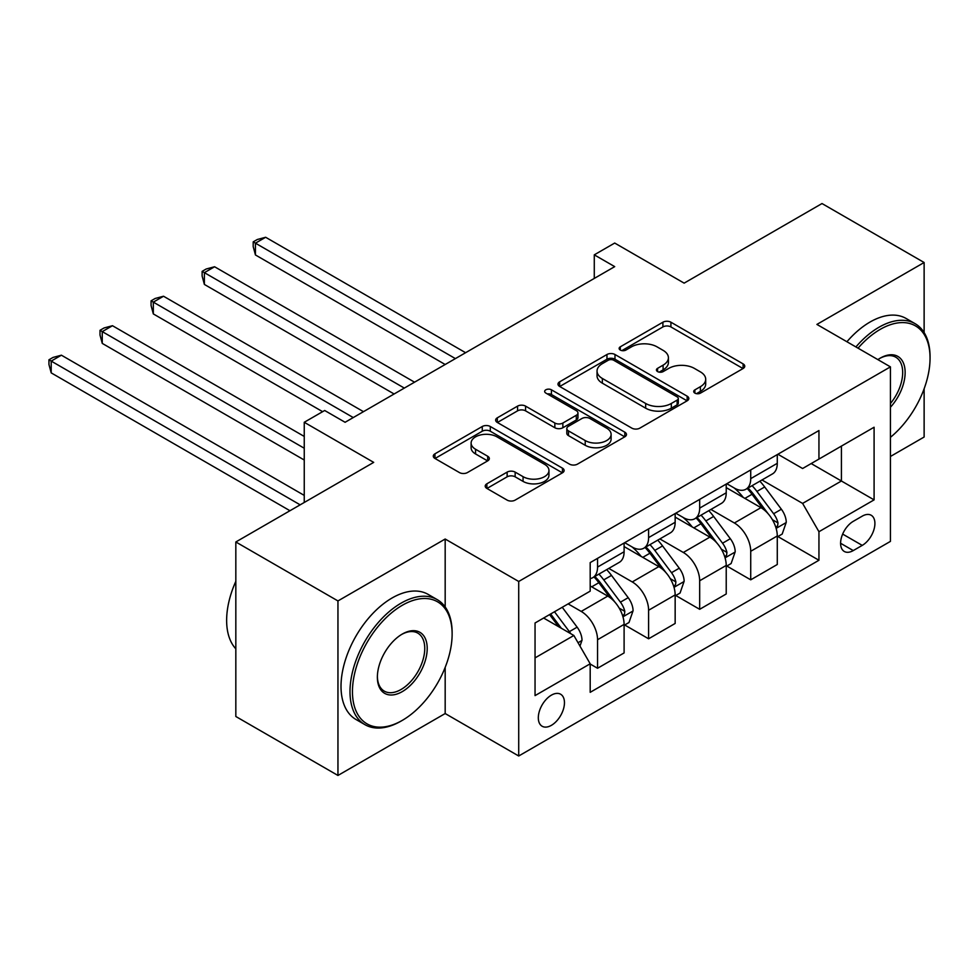 <?xml version="1.0" encoding="UTF-8"?>
<svg xmlns="http://www.w3.org/2000/svg" width="979" height="979" viewBox="0 0 979 979"><rect width="100%" height="100%" fill="white"/><g stroke="black" fill="none" stroke-linecap="round" stroke-linejoin="round"><path stroke-width="1.47" d="M694.882 393.105A3.965 2.288 0 0 0 700.487 393.105L743.098 368.52A5.666 3.28 0 0 0 744.75 366.195A5.666 3.28 0 0 0 743.098 363.882L670.921 322.213A5.666 3.28 0 0 0 662.905 322.213L620.307 346.811A3.965 2.288 0 0 0 619.144 348.438A3.965 2.288 0 0 0 620.307 350.054A3.965 2.288 0 0 0 625.911 350.054L631.431 346.872A18.148 10.475 0 0 1 657.093 346.872L663.101 350.347A18.148 10.475 0 0 1 668.412 357.751A18.148 10.475 0 0 1 663.101 365.155L657.594 368.337A3.965 2.288 0 0 0 656.432 369.964A3.965 2.288 0 0 0 657.594 371.579A3.965 2.288 0 0 0 663.199 371.579L668.718 368.398A18.148 10.475 0 0 1 694.38 368.398L700.389 371.873A18.148 10.475 0 0 1 705.7 379.277A18.148 10.475 0 0 1 700.389 386.681L694.882 389.875A3.965 2.288 0 0 0 693.719 391.49A3.965 2.288 0 0 0 694.882 393.105L694.882 389.875M551.385 725.341A18.491 10.671 120 0 0 563.463 709.053A18.491 10.671 120 0 0 560.624 694.233A18.491 10.671 120 0 0 551.385 695.151A18.491 10.671 120 0 0 539.307 711.439A18.491 10.671 120 0 0 542.146 726.247A18.491 10.671 120 0 0 551.385 725.341M486.881 483.797A5.666 3.28 0 0 0 485.217 486.11A5.666 3.28 0 0 0 486.881 488.423L507.134 500.11A5.666 3.28 0 0 0 515.15 500.11L562.46 472.796A5.666 3.28 0 0 0 564.124 470.483A5.666 3.28 0 0 0 562.46 468.17L490.295 426.501A5.666 3.28 0 0 0 482.268 426.501L434.957 453.815A5.666 3.28 0 0 0 433.293 456.128A5.666 3.28 0 0 0 434.957 458.453L459.42 472.563A5.666 3.28 0 0 0 467.436 472.563L487.689 460.876A5.666 3.28 0 0 0 489.341 458.564A5.666 3.28 0 0 0 487.689 456.251L475.561 449.251A15.162 8.762 0 0 1 471.119 443.059A15.162 8.762 0 0 1 480.481 434.957A15.162 8.762 0 0 1 497.002 436.867L544.52 464.291A15.162 8.762 0 0 1 548.962 470.483A15.162 8.762 0 0 1 539.6 478.572A15.162 8.762 0 0 1 523.067 476.675L515.15 472.111A5.666 3.28 0 0 0 507.134 472.111L486.881 483.797L486.881 488.423M924.127 332.579L924.127 262.507L822.005 203.546L684.137 283.139L614.702 243.049L594.277 254.846L614.702 266.631L345.097 422.279L324.673 410.495L304.249 422.279L304.249 502.472M445.176 606.98L445.176 539.025L337.951 600.935L235.829 541.974L373.697 462.382L304.249 422.279M445.176 539.025L518.711 581.477L890.425 366.868L890.425 541.387L518.711 755.996L518.711 581.477M924.127 262.507L816.902 324.416L890.425 366.868M631.822 428.129A5.666 3.28 0 0 0 639.85 428.129L687.16 400.803A5.666 3.28 0 0 0 688.824 398.49A5.666 3.28 0 0 0 687.16 396.177L614.983 354.508A5.666 3.28 0 0 0 606.968 354.508L559.658 381.822A5.666 3.28 0 0 0 557.993 384.135A5.666 3.28 0 0 0 559.658 386.46L631.822 428.129M547.408 393.974A3.965 2.288 0 0 1 551.434 394.525L551.434 389.813L624.81 432.18A5.666 3.28 0 0 1 626.474 434.492A5.666 3.28 0 0 1 624.81 436.805L577.5 464.119A5.666 3.28 0 0 1 569.484 464.119L497.308 422.451L497.308 417.825A5.666 3.28 0 0 0 495.643 420.138A5.666 3.28 0 0 0 497.308 422.451M497.308 417.825L517.561 406.126A5.666 3.28 0 0 1 525.576 406.126L554.848 423.026A5.666 3.28 0 0 0 562.864 423.026L576.301 415.28A5.666 3.28 0 0 0 577.953 412.954A5.666 3.28 0 0 0 576.301 410.642L545.829 393.056A3.965 2.288 0 0 1 544.667 391.429A3.965 2.288 0 0 1 547.114 389.312A3.965 2.288 0 0 1 551.434 389.813M337.951 600.935L337.951 775.454L235.829 716.493L235.829 541.974M890.425 456.483L924.127 437.026L924.127 388.773M862.242 516.153L853.26 521.342A17.903 10.341 120 0 0 841.561 537.116A17.903 10.341 120 0 0 844.302 551.471A17.903 10.341 120 0 0 853.26 550.577L862.242 545.389A17.903 10.341 120 0 0 873.941 529.615A17.903 10.341 120 0 0 871.2 515.26A17.903 10.341 120 0 0 862.242 516.153M777.889 454.244L802.609 468.513L818.946 459.078L818.946 430.54L590.19 562.607L590.19 591.145L535.048 622.987L535.048 695.616L590.19 663.786L590.19 692.324L818.946 560.257L818.946 531.719L802.609 503.414L761.992 479.967M818.946 459.078L874.088 427.236L874.088 499.877L818.946 531.719M337.951 775.454L445.176 713.544L518.711 755.996M594.277 254.846L594.277 278.428M811.175 463.556L841.414 481.007L841.414 446.106L874.088 427.236M802.609 503.414L841.414 481.007L874.088 499.877M535.048 657.888L573.853 635.481L543.626 618.03M590.19 664.019L597.545 668.265L597.545 639.728A23.104 13.339 -120 0 0 581.208 611.422L568.138 603.884M597.545 668.265L624.1 652.932L624.1 624.394A23.104 13.339 -120 0 0 607.751 596.101L590.19 585.956M624.712 624.994L648.6 638.785L648.6 610.247A23.104 13.339 -120 0 0 632.263 581.942L608.803 568.407M648.6 638.785L675.155 623.452L675.155 594.914A23.104 13.339 -120 0 0 658.818 566.621L624.1 546.576M675.767 595.513L699.667 609.305L699.667 580.767A23.104 13.339 -120 0 0 683.33 552.474L659.87 538.927M699.667 609.305L726.222 593.972L726.222 565.434A23.104 13.339 -120 0 0 709.873 537.141L675.155 517.096M726.834 566.033L750.722 579.825L750.722 551.287A23.104 13.339 -120 0 0 734.385 522.994L710.925 509.447M750.722 579.825L777.277 564.491L777.277 535.966A23.104 13.339 -120 0 0 760.94 507.66L726.222 487.615M726.834 483.724L734.385 488.08A23.104 13.339 -120 0 0 745.937 489.231A23.104 13.339 -120 0 0 750.722 478.645L750.722 469.92M675.767 513.204L683.33 517.561A23.104 13.339 -120 0 0 694.882 518.711A23.104 13.339 -120 0 0 699.667 508.125L699.667 499.4M624.712 542.684L632.263 547.041A23.104 13.339 -120 0 0 643.815 548.191A23.104 13.339 -120 0 0 648.6 537.606L648.6 528.88M777.889 536.553L818.946 560.257M745.937 489.231L772.492 473.897A23.104 13.339 -120 0 0 777.277 463.324L777.277 454.599M694.882 518.711L721.425 503.377A23.104 13.339 -120 0 0 726.222 492.804L726.222 484.079M643.815 548.191L670.37 532.857A23.104 13.339 -120 0 0 675.155 522.284L675.155 513.559M590.19 578.601A23.104 13.339 -120 0 0 592.76 577.671L619.315 562.338A23.104 13.339 -120 0 0 624.1 551.764L624.1 543.039M592.76 577.671A23.104 13.339 -120 0 0 597.545 567.086L597.545 558.36M573.853 635.481L590.19 663.786M445.176 713.544L445.176 667.372M696.461 393.668L700.389 391.404A18.148 10.475 0 0 0 705.7 384.001L705.7 379.277M668.412 357.751L668.412 362.463A18.148 10.475 0 0 1 663.101 369.878L659.173 372.142M743.012 368.557L670.921 326.937A5.666 3.28 0 0 0 662.905 326.937L621.885 350.617M687.087 400.852L614.983 359.232A5.666 3.28 0 0 0 606.968 359.232L559.731 386.497M677.138 400.117A3.965 2.288 0 0 0 678.3 398.49A3.965 2.288 0 0 0 677.138 396.874L613.784 360.296A3.965 2.288 0 0 0 608.167 360.296L602.354 363.65A18.148 10.475 0 0 0 597.043 371.065A18.148 10.475 0 0 0 602.354 378.469L645.663 403.47A18.148 10.475 0 0 0 671.325 403.47L677.138 400.117L677.138 404.829A3.965 2.288 0 0 0 678.3 403.213L678.3 398.49M597.043 371.065L597.043 375.777A18.148 10.475 0 0 0 602.354 383.181L602.354 378.469M677.138 404.829L671.325 408.182A18.148 10.475 0 0 1 645.663 408.182L602.354 383.181M497.381 422.5L517.561 410.85L517.561 406.126M577.953 412.954L577.953 417.678A5.666 3.28 0 0 1 576.301 419.991L562.864 427.75A5.666 3.28 0 0 1 554.848 427.75L525.576 410.85A5.666 3.28 0 0 0 517.561 410.85M551.434 394.525L624.737 436.842M585.222 440.562A15.162 8.762 0 0 0 601.742 442.459A15.162 8.762 0 0 0 611.116 434.37A15.162 8.762 0 0 0 606.674 428.178L589.933 418.51A5.666 3.28 0 0 0 581.905 418.51L568.481 426.269A5.666 3.28 0 0 0 566.817 428.582A5.666 3.28 0 0 0 568.481 430.907L585.222 440.562L585.222 445.286A15.162 8.762 0 0 0 601.742 447.183A15.162 8.762 0 0 0 611.116 439.094L611.116 434.37M566.817 428.582L566.817 433.305A5.666 3.28 0 0 0 568.481 435.618L568.481 430.907M585.222 445.286L568.481 435.618M548.962 470.483L548.962 475.207A15.162 8.762 0 0 1 539.6 483.296A15.162 8.762 0 0 1 523.067 481.399L515.15 476.822A5.666 3.28 0 0 0 507.134 476.822L486.955 488.472M471.119 443.059L471.119 447.77A15.162 8.762 0 0 0 475.561 453.962L475.561 449.251M487.615 460.925L475.561 453.962M562.387 472.845L490.295 431.225A5.666 3.28 0 0 0 482.268 431.225L435.031 458.49M777.277 536.908L782.184 534.069L786.259 522.284A15.309 8.835 -120 0 0 781.377 509.239L764.685 486.967A44.19 25.515 -120 0 0 759.863 481.191M743.269 497.454A44.19 25.515 -120 0 0 734.213 487.983M775.882 527.522L777.656 525.601L777.999 522.933A15.309 8.835 -120 0 0 773.618 513.73L756.926 491.446A44.19 25.515 -120 0 0 752.105 485.67M747.993 488.044A36.688 21.183 60 0 1 754.014 494.897L768.136 513.742M465.6 352.709L265.652 237.273L255.433 243.171L255.433 254.956L445.176 364.506M747.197 488.497A44.19 25.515 60 0 1 752.019 494.273L763.118 509.092M255.433 254.956L253.194 246.586L253.194 241.874L455.394 358.608M253.194 241.874L257.281 239.512L265.652 237.273M726.222 566.388L731.117 563.549L735.205 551.764A15.309 8.835 -120 0 0 730.322 538.719L713.63 516.447A44.19 25.515 -120 0 0 708.808 510.671M692.202 526.935A44.19 25.515 -120 0 0 683.158 517.463M724.827 557.002L726.602 555.081L726.932 552.413A15.309 8.835 -120 0 0 722.551 543.21L705.859 520.926A44.19 25.515 -120 0 0 701.037 515.15M696.926 517.524A36.688 21.183 60 0 1 702.946 524.365L717.081 543.223M414.545 382.189L214.585 266.753L204.378 272.651L204.378 284.436L394.121 393.986M696.142 517.977A44.19 25.515 60 0 1 700.964 523.753L712.063 538.572M204.378 284.436L202.127 276.066L202.127 271.354L404.327 388.088M202.127 271.354L206.214 268.992L214.585 266.753M675.155 595.868L680.062 593.029L684.137 581.245A15.309 8.835 -120 0 0 679.255 568.199L662.563 545.927A44.19 25.515 -120 0 0 657.741 540.151M641.147 556.415A44.19 25.515 -120 0 0 632.091 546.943M673.76 586.482L675.547 584.561L675.877 581.893A15.309 8.835 -120 0 0 671.496 572.691L654.804 550.406A44.19 25.515 -120 0 0 649.983 544.63M645.871 547.004A36.688 21.183 60 0 1 651.892 553.845L666.014 572.703M363.478 411.669L163.53 296.233L153.324 302.132L153.324 313.916L322.629 411.669M645.075 547.457A44.19 25.515 60 0 1 649.897 553.233L660.996 568.053M153.324 313.916L151.072 305.546L151.072 300.834L353.272 417.568M151.072 300.834L155.159 298.473L163.53 296.233M624.1 625.336L628.995 622.509L633.083 610.725A15.309 8.835 -120 0 0 628.2 597.679L611.508 575.407A44.19 25.515 -120 0 0 606.686 569.631M622.705 615.962L624.48 614.041L624.81 611.373A15.309 8.835 -120 0 0 620.429 602.158L603.749 579.886A44.19 25.515 -120 0 0 598.915 574.11M594.804 576.484A36.688 21.183 60 0 1 600.825 583.325L614.959 602.183M304.249 436.438L112.475 325.713L102.257 331.612L102.257 343.396L304.249 460.02M594.02 576.937A44.19 25.515 60 0 1 598.842 582.713L609.941 597.533M102.257 343.396L100.005 335.026L100.005 330.315L304.249 448.235M100.005 330.315L104.092 327.953L112.475 325.713M579.984 646.091L582.015 640.205A15.309 8.835 -120 0 0 577.133 627.16L562.24 607.286M304.249 495.398L61.408 355.193L51.202 361.092L51.202 372.877L289.955 510.72M570.769 633.707A15.309 8.835 -120 0 0 569.374 631.639L554.481 611.765M550.651 613.98L561.346 628.261M549.574 614.592L558.654 626.707M51.202 372.877L48.95 364.506L48.95 359.795L300.161 504.834M48.95 359.795L53.037 357.433L61.408 355.193M890.425 437.344A70.476 40.69 120 0 0 930.05 358.143A70.476 40.69 120 0 0 880.219 329.372A70.476 40.69 120 0 0 858.045 348.169M855.915 346.933A72.213 41.693 -60 0 1 878.995 327.243A72.213 41.693 -60 0 1 915.096 323.67A72.213 41.693 -60 0 1 930.05 356.723L930.05 358.143M877.869 359.611A35.244 20.351 -60 0 1 880.219 358.143L880.219 358.143A35.244 20.351 -60 0 1 904.584 366.819A35.244 20.351 -60 0 1 890.425 407.264M846.921 341.744A72.213 41.693 -60 0 1 870.001 322.054A72.213 41.693 -60 0 1 906.113 318.481L915.096 323.67M890.425 403.556A33.506 19.347 120 0 0 895.748 357.188A33.506 19.347 120 0 0 879.595 358.51M401.06 721.095L402.283 720.385A70.476 40.69 120 0 0 452.127 634.062A70.476 40.69 120 0 0 402.283 605.291A70.476 40.69 120 0 0 352.452 691.615A70.476 40.69 120 0 0 402.283 720.385L401.06 721.095A72.213 41.693 -60 0 1 364.959 724.668A72.213 41.693 -60 0 1 353.884 666.809A72.213 41.693 -60 0 1 401.06 603.174A72.213 41.693 -60 0 1 437.172 599.601A72.213 41.693 -60 0 1 452.127 632.654L452.127 634.062M402.283 691.615A35.244 20.351 -60 0 1 377.368 677.223A35.244 20.351 -60 0 1 402.283 634.062L402.283 634.062A35.244 20.351 -60 0 1 427.211 648.453A35.244 20.351 -60 0 1 402.283 691.615M377.38 676.501A33.506 19.347 120 0 0 384.306 691.15A33.506 19.347 120 0 0 401.06 689.485A33.506 19.347 120 0 0 422.952 659.968A33.506 19.347 120 0 0 417.813 633.119A33.506 19.347 120 0 0 401.671 634.429M364.959 724.668L355.977 719.479A72.213 41.693 -60 0 1 344.902 661.62A72.213 41.693 -60 0 1 392.077 597.985A72.213 41.693 -60 0 1 428.178 594.412L437.172 599.601M235.829 648.832A72.213 41.693 -60 0 1 235.829 581.33M581.208 611.422L607.751 596.101M632.263 581.942L658.818 566.621M683.33 552.474L709.873 537.141M734.385 522.994L760.94 507.66M750.722 478.645L777.277 463.324M750.722 551.287L777.277 535.966M699.667 580.767L726.222 565.434M699.667 508.125L726.222 492.804M648.6 610.247L675.155 594.914M648.6 537.606L675.155 522.284M597.545 639.728L624.1 624.394M597.545 567.086L624.1 551.764M842.65 534.081L862.242 545.389M840.594 543.272L853.26 550.577M700.389 391.404L700.389 386.681M657.594 371.579L657.594 368.337M663.101 369.878L663.101 365.155M620.307 350.054L620.307 346.811M662.905 326.937L662.905 322.213M670.921 326.937L670.921 322.213M743.098 368.52L743.098 363.882M559.658 386.46L559.658 381.822M606.968 359.232L606.968 354.508M614.983 359.232L614.983 354.508M687.16 400.803L687.16 396.177M645.663 408.182L645.663 403.47M671.325 408.182L671.325 403.47M525.576 410.85L525.576 406.126M554.848 427.75L554.848 423.026M562.864 427.75L562.864 423.026M576.301 419.991L576.301 415.28M624.81 436.805L624.81 432.18M507.134 476.822L507.134 472.111M515.15 476.822L515.15 472.111M523.067 481.399L523.067 476.675M487.689 460.876L487.689 456.251M434.957 458.453L434.957 453.815M482.268 431.225L482.268 426.501M490.295 431.225L490.295 426.501M562.46 472.796L562.46 468.17M776.139 528.366L786.161 522.578M756.926 491.446L764.685 486.967M744.884 498.397L752.019 494.273M773.618 513.73L781.377 509.239M772.407 519.702L777.999 522.933M725.072 557.846L735.107 552.058M705.859 520.926L713.63 516.447M693.83 527.877L700.964 523.753M722.551 543.21L730.322 538.719M721.339 549.182L726.932 552.413M674.017 587.327L684.04 581.538M654.804 550.406L662.563 545.927M642.775 557.357L649.897 553.233M671.496 572.691L679.255 568.199M670.285 578.662L675.877 581.893M622.95 616.807L632.985 611.018M603.749 579.886L611.508 575.407M591.708 586.837L598.842 582.713M620.429 602.158L628.2 597.679M619.217 608.143L624.81 611.373M578.038 642.738L581.918 640.499M569.374 631.639L577.133 627.16"/></g></svg>
